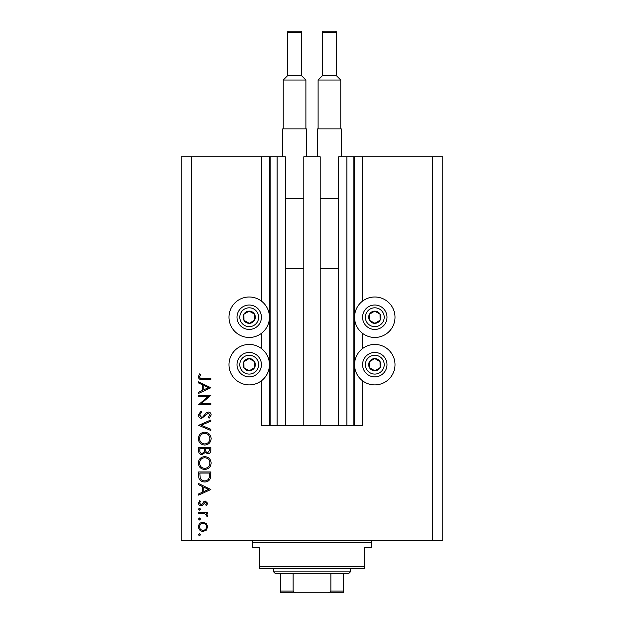 <?xml version="1.0" encoding="UTF-8"?>
<svg xmlns="http://www.w3.org/2000/svg" width="624" height="624" viewBox="0 0 624 624"><rect width="100%" height="100%" fill="white"/><g stroke="black" fill="none" stroke-linecap="round" stroke-linejoin="round"><path stroke-width="0.94" d="M303.802 425.365L320.198 425.365L320.198 156.772L303.802 156.772L303.802 425.365L285.316 425.365L285.316 156.772L261.425 156.772L261.425 301.103M261.425 333.364L261.425 348.543M261.425 380.804L261.425 425.365L270.145 425.365L270.145 156.772M277.118 156.772L277.118 425.365L270.145 425.365M285.316 425.365L277.118 425.365M346.882 156.772L346.882 425.365L353.855 425.365L353.855 156.772L338.684 156.772L338.684 425.365L320.198 425.365M346.882 425.365L338.684 425.365M353.855 156.772L354.557 156.772L354.557 425.365L353.855 425.365M362.575 380.804L362.575 425.365L354.557 425.365M432.346 156.772L432.346 540.478L442.806 540.478L442.806 156.772L362.575 156.772L362.575 301.103M362.575 333.364L362.575 348.543M362.575 156.772L354.557 156.772M374.79 297.001A20.233 20.233 0 0 0 354.557 317.234A20.233 20.233 0 0 0 374.79 337.467A20.233 20.233 0 0 0 395.015 317.234A20.233 20.233 0 0 0 374.79 297.001M374.79 344.44A20.233 20.233 0 0 1 395.015 364.673A20.233 20.233 0 0 1 374.79 384.907A20.233 20.233 0 0 1 354.557 364.673A20.233 20.233 0 0 1 374.79 344.44M249.21 337.467A20.233 20.233 0 0 1 228.985 317.234A20.233 20.233 0 0 1 249.21 297.001A20.233 20.233 0 0 1 269.443 317.234A20.233 20.233 0 0 1 249.21 337.467M249.21 384.907A20.233 20.233 0 0 0 269.443 364.673A20.233 20.233 0 0 0 249.21 344.44A20.233 20.233 0 0 0 228.985 364.673A20.233 20.233 0 0 0 249.21 384.907M208.221 396.365L198.635 396.365L198.635 395.273L210.842 395.273L201.232 403.564L210.842 403.564L210.842 404.664L198.635 404.664L208.221 396.365M201.622 418.431C199.579 418.189 198.479 417.027 198.323 414.944L200.99 411.232L201.607 412.269L199.571 414.944L201.638 417.339L202.839 416.902L206.45 412.698L208.307 412.019C210.093 412.207 211.037 413.213 211.154 415.022L209.087 418.275L208.338 417.284L209.906 414.905L208.354 413.111L201.622 418.431M198.635 425.318L210.842 419.999L210.842 421.177L201.224 425.24L210.842 429.312L210.842 430.49L198.635 425.318M198.323 438.649C198.658 434.725 200.78 432.58 204.688 432.206C208.603 432.541 210.756 434.655 211.154 438.547C210.842 442.517 208.705 444.686 204.742 445.045C200.819 444.694 198.682 442.564 198.323 438.649M198.323 463.063C198.658 459.147 200.78 457.002 204.688 456.628C208.603 456.955 210.756 459.069 211.154 462.969C210.842 466.939 208.705 469.1 204.742 469.459C200.819 469.115 198.682 466.978 198.323 463.063M198.635 483.545L210.842 489.497L198.635 495.128L198.635 493.943L202.55 492.133L202.55 486.603L198.635 484.747L198.635 483.545M198.479 534.807L199.493 533.793L200.515 534.807L199.493 535.829L198.479 534.807M432.346 540.478L181.194 540.478L181.194 156.772L191.654 156.772L191.654 540.478M261.425 156.772L191.654 156.772M203.073 522.21L206.232 523.435L207.714 526.828L206.24 530.221L203.073 531.445C200.242 531.188 198.713 529.643 198.479 526.828C198.713 524.012 200.242 522.467 203.073 522.21M198.479 518.996L199.493 517.982L200.515 518.996L199.493 520.018L198.479 518.996M198.635 513.443L198.635 512.351L207.558 512.351L207.558 513.443L206.24 513.443L207.714 515.619L207.41 516.571L206.458 515.97L206.614 515.408L204.695 513.638L198.635 513.443M198.479 509.137L199.493 508.123L200.515 509.137L199.493 510.159L198.479 509.137M205.374 501.08L207.714 503.334L206.443 505.619L205.678 504.871L206.614 503.334L205.413 502.172L202.433 505.362L201.053 505.775C199.462 505.627 198.604 504.754 198.479 503.162L199.688 500.612L200.515 501.337L199.571 503.1L201.006 504.676L201.856 504.379L203.993 501.485L205.374 501.08M204.586 481.985C200.655 481.751 198.674 479.677 198.635 475.745L198.635 471.962L210.842 471.962L210.405 478.304C209.29 480.776 207.347 482.009 204.586 481.985M198.635 450.848L198.635 447.548L210.842 447.548L210.842 449.927C210.982 452.197 209.968 453.492 207.815 453.812L205.218 452.4L202.098 454.748C199.844 454.467 198.689 453.172 198.635 450.848M198.635 381.81L210.842 387.754L198.635 393.393L198.635 392.2L202.55 390.398L202.55 384.86L198.635 383.003L198.635 381.81M199.571 376.834C200.015 378.245 201.068 378.815 202.722 378.518L210.842 378.518L210.842 379.618L202.597 379.618C200.156 379.954 198.728 379.002 198.323 376.771L199.727 373.823L200.671 374.47L199.571 376.834M203.065 530.345C205.218 530.15 206.396 528.973 206.614 526.828C206.404 524.675 205.218 523.505 203.065 523.302C200.912 523.505 199.75 524.675 199.571 526.828C199.75 528.973 200.912 530.15 203.065 530.345M203.798 491.556L208.463 489.403L203.798 487.196L203.798 491.556M209.594 473.062L199.883 473.062L200.195 477.953C200.983 479.911 202.441 480.893 204.586 480.886C206.895 480.878 208.447 479.801 209.251 477.672L209.594 473.062M204.742 468.367C207.925 468.031 209.648 466.245 209.906 463.016C209.617 459.802 207.878 458.039 204.688 457.72C201.529 458.055 199.82 459.826 199.571 463.016C199.813 466.268 201.536 468.047 204.742 468.367M209.594 450.13L209.594 448.64L205.678 448.64L205.678 449.381C205.46 451.199 206.162 452.306 207.792 452.712L209.594 450.13M204.422 449.374L204.422 448.64L199.883 448.64L199.883 450.2C199.672 452.08 200.405 453.227 202.098 453.656L204.282 451.651L204.422 449.374M204.742 443.945C207.925 443.609 209.648 441.831 209.906 438.602C209.617 435.388 207.878 433.618 204.688 433.306C201.529 433.641 199.82 435.404 199.571 438.602C199.813 441.847 201.536 443.633 204.742 443.945M203.798 389.821L208.463 387.668L203.798 385.453L203.798 389.821M246.23 322.561A6.107 6.107 0 0 0 254.459 314.114A6.107 6.107 0 0 0 243.89 314.246A6.107 6.107 0 0 0 246.23 322.561M246.628 321.844L249.288 323.333L254.537 320.213L254.459 314.114L249.132 311.126L243.89 314.246L243.968 320.354L246.628 321.844M255.177 306.579A12.207 12.207 0 0 1 259.865 323.201A12.207 12.207 0 0 1 243.243 327.881A12.207 12.207 0 0 1 238.563 311.267A12.207 12.207 0 0 1 255.177 306.579A12.207 12.207 0 0 0 238.563 311.267A12.207 12.207 0 0 0 243.243 327.881M243.968 320.354L249.288 323.333L254.537 320.213L254.459 314.114L249.132 311.126L243.89 314.254M371.803 322.561A6.107 6.107 0 0 0 380.032 314.114A6.107 6.107 0 0 0 369.463 314.246A6.107 6.107 0 0 0 371.803 322.561M372.2 321.844L374.868 323.333L380.11 320.213L380.032 314.114L374.712 311.126L369.463 314.246L369.541 320.354L372.2 321.844M380.757 306.579A12.207 12.207 0 0 1 385.437 323.201A12.207 12.207 0 0 1 368.823 327.881A12.207 12.207 0 0 1 364.135 311.267A12.207 12.207 0 0 1 380.757 306.579A12.207 12.207 0 0 0 364.135 311.267A12.207 12.207 0 0 0 368.823 327.881M369.541 320.354L374.868 323.333L380.11 320.213L380.032 314.114L374.712 311.126L369.463 314.254M371.803 370.001A6.107 6.107 0 0 0 380.032 361.553A6.107 6.107 0 0 0 369.463 361.686A6.107 6.107 0 0 0 371.803 370.001M372.2 369.283L374.868 370.773L380.11 367.653L380.032 361.553L374.712 358.566L369.463 361.686L369.541 367.793L372.2 369.283M380.757 354.019A12.207 12.207 0 0 1 385.437 370.64A12.207 12.207 0 0 1 368.823 375.32A12.207 12.207 0 0 1 364.135 358.706A12.207 12.207 0 0 1 380.757 354.019A12.207 12.207 0 0 0 364.135 358.706A12.207 12.207 0 0 0 368.823 375.32M374.868 370.773L380.11 367.653L380.032 361.553L374.712 358.566L369.463 361.686L369.541 367.793L374.868 370.773M246.23 370.001A6.107 6.107 0 0 0 254.459 361.553A6.107 6.107 0 0 0 243.89 361.686A6.107 6.107 0 0 0 246.23 370.001M246.628 369.283L249.288 370.773L254.537 367.653L254.459 361.553L249.132 358.566L243.89 361.686L243.968 367.793L246.628 369.283M255.177 354.019A12.207 12.207 0 0 1 259.865 370.64A12.207 12.207 0 0 1 243.243 375.32A12.207 12.207 0 0 1 238.563 358.706A12.207 12.207 0 0 1 255.177 354.019A12.207 12.207 0 0 0 238.563 358.706A12.207 12.207 0 0 0 243.243 375.32M249.288 370.773L254.537 367.653L254.459 361.553L249.132 358.566L243.89 361.686L243.968 367.793L249.288 370.773M250.957 540.478A1.747 1.747 0 0 1 252.704 542.225L252.704 547.451L259.678 547.451L259.678 566.639L364.322 566.639L364.322 547.451L371.296 547.451L371.296 542.225L252.704 542.225M373.043 540.478A1.747 1.747 0 0 0 371.296 542.225M364.322 566.639L364.322 568.386L259.678 568.386L259.678 566.639M331.36 592.8L292.64 592.8L331.36 592.8M350.368 571.873L348.629 573.612L275.371 573.612L273.632 571.873L350.368 571.873L350.368 568.386M273.632 571.873L273.632 568.386M343.395 573.612L343.395 592.254M343.395 592.8L280.605 592.8L280.605 591.053L280.605 592.8M327.202 592.8C328.895 592.979 330.112 592.402 330.868 591.053L343.395 591.053M330.868 573.612L330.868 591.053M293.132 573.612L293.132 591.053C293.881 592.394 295.097 592.979 296.798 592.8M280.605 573.612L280.605 591.053L293.132 591.053M300.487 31.2A1.045 1.045 0 0 1 301.532 32.245L287.586 32.245A1.045 1.045 0 0 1 288.631 31.2L300.487 31.2L288.631 31.2M301.532 32.245L301.532 75.676L305.893 80.036L305.893 128.872M287.586 32.245L287.586 75.676L283.226 80.036L283.226 128.872M282.695 156.772L282.695 128.872L306.415 128.872L306.415 156.772M285.316 198.635L303.802 198.635M285.316 268.398L303.802 268.398M305.893 80.036L283.226 80.036M287.586 75.676L301.532 75.676M336.414 32.245L322.468 32.245A1.045 1.045 0 0 1 323.513 31.2L335.369 31.2A1.045 1.045 0 0 1 336.414 32.245L336.414 75.676L340.774 80.036L340.774 128.872M322.468 32.245L322.468 75.676L318.107 80.036L318.107 128.872M317.585 156.772L317.585 128.872L341.305 128.872L341.305 156.772M320.198 198.635L338.684 198.635M320.198 268.398L338.684 268.398M340.774 80.036L318.107 80.036M322.468 75.676L336.414 75.676M269.443 156.772L269.443 425.365M244.608 325.447A9.415 9.415 0 0 0 257.431 321.836A9.415 9.415 0 0 0 253.812 309.013A9.415 9.415 0 0 0 240.997 312.632A9.415 9.415 0 0 0 244.608 325.447M370.188 325.447A9.415 9.415 0 0 0 383.003 321.836A9.415 9.415 0 0 0 379.392 309.013A9.415 9.415 0 0 0 366.569 312.632A9.415 9.415 0 0 0 370.188 325.447M370.188 372.887A9.415 9.415 0 0 0 383.003 369.275A9.415 9.415 0 0 0 379.392 356.452A9.415 9.415 0 0 0 366.569 360.071A9.415 9.415 0 0 0 370.188 372.887M244.608 372.887A9.415 9.415 0 0 0 257.431 369.275A9.415 9.415 0 0 0 253.812 356.452A9.415 9.415 0 0 0 240.997 360.071A9.415 9.415 0 0 0 244.608 372.887"/></g></svg>
